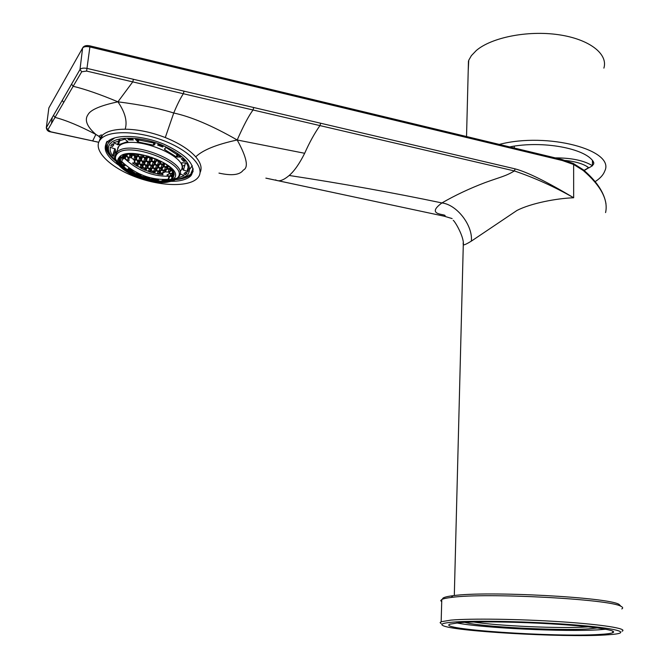 <?xml version="1.0" encoding="UTF-8"?>
<svg xmlns="http://www.w3.org/2000/svg" width="669" height="669" viewBox="0 0 669 669"><rect width="100%" height="100%" fill="white"/><g stroke="black" fill="none" stroke-linecap="round" stroke-linejoin="round"><path stroke-width="1" d="M463.132 242.964L463.283 244.963C464.52 244.954 467.213 243.675 471.352 241.124L516.986 210.442C531.069 203.217 556.549 198.367 573.659 197.765L573.634 164.482L583.217 170.486L583.125 169.658M605.579 212.6C608.405 199.88 600.954 185.848 583.217 170.486M200.115 172.485C202.247 168.028 200.784 162.818 195.724 156.847C202.707 150.065 216.53 144.445 237.194 139.988C212.249 125.705 191.091 116.707 173.739 113.002C177.076 104.941 180.27 98.519 183.323 93.727L253.033 109.992C248.759 115.737 243.483 125.739 237.194 139.988L304.679 153.285C299.486 163.646 294.327 171.038 289.192 175.47C342.603 183.641 393.514 192.797 441.933 202.933C455.096 195.315 469.479 188.541 485.092 182.604C500.872 176.859 505.739 176.215 514.369 170.938C534.765 177.862 554.534 186.802 573.659 197.765C546.841 181.742 527.331 172.109 515.122 168.872L87.296 68.464C83.667 67.778 81.233 68.113 80.004 69.467L82.605 48.026L83.341 46.897M253.702 107.709L253.033 109.992L514.369 170.938L515.122 168.872M266.254 178.197L444.5 216.271L265.852 178.13M471.352 241.124C472.983 225.486 456.969 204.655 441.933 202.933C423.653 216.33 449.417 213.545 444.5 216.271M101.521 137.839L95.868 134.444L92.69 140.916L50.719 131.793L47.892 129.711L55 117.384L53.503 115.327L46.312 127.679L62.276 100.317L53.503 115.327M183.958 91.402L183.323 93.727L132.738 81.886L117.928 101.822C100.082 94.354 85.155 89.178 73.147 86.284L81.727 71.759L86.602 71.073L132.738 81.886L133.432 79.394M125.17 129.201C127.528 121.482 125.12 112.35 117.928 101.822C141.084 104.799 159.69 108.52 173.739 113.002L165.285 137.546C151.328 132.178 137.956 129.393 125.17 129.201C114.34 129.251 106.722 131.275 102.324 135.289L100.785 137.07L99.204 141.234M99.748 140.339L101.287 138.567C110.31 129.652 141.109 131.049 166.773 141.895C192.555 152.624 206.06 169.433 197.514 178.121L197.296 178.355C188.499 187.303 159.899 186.358 134.87 176.691C109.749 167.158 92.782 150.374 99.748 140.339M171.013 181.366C180.379 181.332 186.96 179.509 190.765 175.905L191.033 175.621C196.87 165.987 187.922 155.551 164.198 144.303C142.045 134.996 115.578 133.825 107.793 141.527L106.538 142.965C102.834 149.547 106.973 157.014 118.957 165.368M218.972 173.104C231.817 175.955 239.92 174.96 243.273 170.118C248.843 167.568 246.811 157.533 237.194 139.988M50.635 131.893L98.728 142.246M100.668 137.446L95.868 134.444C79.92 126.023 66.298 120.336 55 117.384L73.147 86.284L71.566 84.118L79.979 69.534L82.621 47.984L48.854 107.943L46.312 127.679L47.892 129.711M71.566 84.118L62.276 100.317M117.928 101.822C100.475 105.551 90.507 109.825 88.007 114.633C84.261 119.943 86.878 126.55 95.868 134.444M193.14 171.448L191.225 174.283C188.022 177.385 182.662 179.183 175.144 179.668M116.088 161.354C106.63 153.778 103.62 147.105 107.057 141.326M106.547 142.957C105.066 147.397 107.157 152.365 112.802 157.859M180.12 178.598C185.02 177.72 188.641 176.139 190.974 173.831L193.249 169.817M138.165 154.271L138.316 155.793L140.599 157.374L142.648 156.437L142.514 154.949M154.23 144.571L153.502 144.345M118.037 147.213L117.652 149.078M115.812 153.586L115.269 149.07L110.218 147.23L110.193 150.734L111.38 153.895L112.601 155.86L115.018 156.312M115.871 160.886L111.255 155.952C108.01 151.445 107.508 147.531 109.749 144.203C115.185 136.108 139.704 136.2 161.204 144.713C184.401 155.183 193.316 165.092 187.956 174.433C185.346 177.185 180.914 178.891 174.659 179.535M115.009 157.683L114.031 157.667L115.202 158.946M185.556 174.668L187.119 172.937L185.405 172.276L183.841 174.007L185.556 174.668L186.158 172.569M185.179 161.304L182.838 158.67L181.199 158.645L183.54 161.279L185.179 161.304M163.186 146.327L158.177 144.37L157.633 145.048L162.634 147.004L163.186 146.327M132.445 139.01L127.871 138.976L128.782 139.955L133.357 139.997L132.445 139.01M112.099 143.919L110.761 145.783L112.543 146.469L113.881 144.613L112.099 143.919M180.07 171.381C194.478 158.377 131.417 132.278 118.756 146.427L117.928 147.364M181.742 162.935L182.93 169.784L187.847 171.573C188.817 169.098 188.357 166.28 186.45 163.136L181.817 162.692M164.775 149.639L176.315 156.872L180.923 157.14L166.564 147.849L165.536 147.774L164.398 149.145L164.775 149.639L165.21 148.167M154.062 145.106L155.158 143.735L154.547 143.149L135.406 139.336L138.182 142.004L153.26 145.148L154.054 145.123L154.639 143.183L154.054 145.123M127.846 141.535L124.877 139.169L113.421 142.773L118.396 144.797L127.846 141.535M177.026 178.263L184.126 175.696L180.204 173.848M110.335 154.589C107.032 149.898 106.496 145.809 108.721 142.321L114.784 137.839M193.107 168.446L191.091 173.054M109.005 142.84L109.565 140.557M192.246 165.661L189.971 168.923M188.24 170.194L187.136 170.796M106.522 142.999C105.945 146.277 106.973 149.781 109.599 153.494M184.97 164.875L183.038 166.012M183.783 168.989L183.08 169.249M183.958 159.849L183.54 161.279M162.868 146.202L162.634 147.004M129.092 138.951L128.782 139.955M113.203 144.345L112.543 146.469M122.787 168.856C116.189 163.562 114.048 158.913 116.364 154.915L116.515 154.706C125.948 139.411 191.133 164.566 177.469 177.887L177.302 178.079C175.161 180.371 171.381 181.717 165.979 182.119M118.848 157.867C109.022 170.511 164.474 191.259 173.84 178.723L173.999 178.531C186.124 166.514 127.536 143.986 118.998 157.667L118.848 157.867M173.881 172.819L172.87 177.778C169.5 181.065 163.027 182.077 153.444 180.822M135.539 175.579C122.636 169.265 117.552 163.278 120.303 157.591M164.599 180.998L165.971 180.939M172.468 179.902L176.098 178.33M174.818 178.564L173.212 179.342M166.832 180.772L165.628 180.873M174.132 174.776L170.963 176.156C153.569 177.017 138.015 171.047 124.3 158.227L124.208 156.145L123.447 155.35M153.46 171.791L150.968 171.047L148.986 171.716L153.995 173.212L153.46 171.791M144.839 168.705L142.438 167.568L140.54 168.053L145.324 170.311L144.839 168.705M146.068 170.394L148.51 171.331L150.475 170.662L149.99 169.056L147.548 168.111L145.583 168.789L146.068 170.394L146.653 168.429M144.236 164.699L142.271 165.385L142.706 167.2L145.098 168.329L147.063 167.651L146.636 165.837L144.236 164.699M139.194 163.938L137.287 164.432L137.73 166.247L140.064 167.568L141.97 167.083L141.535 165.268L139.194 163.938M158.796 171.473L156.245 170.921L154.221 171.782L154.748 173.196L157.29 173.756L159.314 172.895L158.796 171.473M155.267 168.931L152.766 168.187L150.734 169.056L151.211 170.662L153.711 171.415L155.735 170.553L155.267 168.931M147.372 165.879L147.799 167.702L150.249 168.638L152.281 167.768L151.863 165.945L149.413 165L147.372 165.879M146.177 161.313L144.136 162.216L144.504 164.248L146.904 165.385L148.944 164.499L148.577 162.458L146.177 161.313M141.059 160.786L139.085 161.488L139.461 163.529L141.803 164.858L143.776 164.173L143.409 162.141L141.059 160.786M136.075 159.791L134.168 160.301L134.544 162.341L136.836 163.872L138.734 163.378L138.358 161.338L136.075 159.791M164.273 170.662L161.664 170.319L159.573 171.389L160.083 172.811L162.684 173.162L164.783 172.084L164.273 170.662M160.702 168.354L158.135 167.81L156.036 168.889L156.504 170.511L159.063 171.063L161.154 169.985L160.702 168.354M157.24 165.561L154.723 164.817L152.624 165.904L153.034 167.735L155.543 168.479L157.641 167.401L157.24 165.561M149.329 162.467L149.689 164.515L152.147 165.46L154.246 164.365L153.903 162.308L151.445 161.354L149.329 162.467M124.844 156.496L125.228 158.578L127.378 160.543L129.15 160.435L128.766 158.377L126.617 156.395L124.844 156.496M148.292 157.349L146.168 158.494L146.469 160.777L148.869 161.931L150.985 160.819L150.701 158.52L148.292 157.349M143.082 157.09L141.034 158.018L141.335 160.292L143.684 161.647L145.725 160.744L145.424 158.461L143.082 157.09M138.023 156.337L136.041 157.064L136.359 159.339L138.642 160.895L140.615 160.184L140.306 157.909L138.023 156.337M133.106 155.083L131.199 155.601L131.509 157.901L133.733 159.665L135.64 159.155L135.33 156.872L133.106 155.083M169.918 169.299L167.242 169.19L165.067 170.495L165.578 171.925L168.237 172.05L170.411 170.737L169.918 169.299M166.28 167.25L163.654 166.924L161.488 168.228L161.94 169.867L164.549 170.202L166.723 168.897L166.28 167.25M162.768 164.699L160.192 164.164L158.018 165.486L158.419 167.325L160.986 167.869L163.152 166.564L162.768 164.699M159.373 161.63L156.855 160.886L154.673 162.224L155.016 164.29L157.533 165.034L159.707 163.713L159.373 161.63M172.41 174.785L171.799 173.781L169.09 173.873L166.991 174.969L167.601 175.98L170.311 175.897L172.41 174.785M152.699 157.725L151.462 158.486L151.746 160.786L154.205 161.739L156.395 160.393L156.237 159.088M172.937 170.879L170.946 170.955L168.772 172.276L169.332 173.497L172.042 173.396L173.714 172.376M126.633 154.397L126.859 155.994L129.008 157.976L130.848 157.675L130.539 155.375L129.109 154.054M123.865 155.183L124.434 155.777L126.207 155.676L126.04 154.522M148.577 156.404L151.018 157.901L151.813 157.416M143.25 155.099L143.383 156.513L145.733 157.884L147.849 156.738L147.799 156.186M133.332 153.92L135.623 156.379L137.605 155.651L137.463 154.196M129.819 153.995L130.79 154.882L132.696 154.363L132.654 153.912M171.256 168.697L170.737 169.056L171.222 170.495L172.652 170.444M168.471 166.096L167.091 167.041L167.526 168.697L170.904 168.32M164.95 163.579L163.571 164.524L163.955 166.397L166.581 166.715L168.011 165.728M160.694 161.145L160.175 161.505L160.501 163.596L163.077 164.122L164.39 163.219M157.073 159.439L157.173 160.276L160.008 160.803M173.865 172.778L172.619 173.539L173.221 174.542L174.141 174.442M136.61 164.265L134.318 162.743L132.487 163.044L137.045 166.088L136.61 164.265M162.433 173.539L159.832 173.187L157.809 174.049L163.002 174.76L162.433 173.539M173.079 177.528L170.52 176.248L168.471 176.282M174.074 175.295L173.045 174.902M170.98 176.089L173.53 176.859M121.49 157.399L120.278 161.321L121.75 161.58C135.372 174.316 150.843 180.237 168.145 179.367L170.261 179.652M136.953 174.392L141.042 175.596L136.284 173.363L136.953 174.392L137.128 173.798M145.374 177.803L149.613 178.447L144.671 176.976L145.374 177.803L145.533 177.268M143.952 176.833L139.829 175.822L142.949 177.569L144.655 177.661L143.952 176.833M146.703 179.183L148.409 179.284L147.657 178.656L143.484 177.829L146.703 179.183L146.921 178.447M151.646 179.936L153.41 179.844L152.666 179.217L148.376 178.765L151.646 179.936L151.905 179.066M132.328 172.569L136.275 174.157L133.298 171.824L131.651 171.548L132.328 172.569L132.587 171.724M135.866 175.061L139.863 176.457L136.785 174.517L135.146 174.233L135.866 175.061L136.066 174.408M143.559 178.288L138.742 176.449L143.559 178.288M145.733 179.351L142.455 178.213L145.825 179.033M150.567 180.321L152.273 180.438L151.47 180.02L147.247 179.376L150.567 180.321L150.701 179.869M155.568 180.839L157.332 180.764L156.538 180.346L152.198 180.095L155.568 180.839L155.743 180.254M127.863 170.269L131.676 172.268L128.749 169.742L127.177 169.257L127.863 170.269L128.08 169.55M131.341 172.987L135.205 174.785L132.178 172.661L130.606 172.176L131.341 172.987L131.5 172.468M134.937 175.236L138.859 176.85L135.038 174.918M142.606 178.431L137.806 176.599L142.606 178.431M120.713 161.923L121.281 163.361L123.414 165.318L124.969 165.82L124.401 164.39L122.26 162.45L120.713 161.923M167.835 179.978L162.458 180.162L163.253 180.555L167.835 179.978M145.608 179.334L141.912 178.222M154.564 180.939L151.135 180.446L154.606 180.797M159.699 180.939L155.735 181.048M123.573 167.442L127.244 169.901L124.367 167.158L122.879 166.43L123.573 167.442L123.748 166.874M126.985 170.419L130.706 172.652L127.093 170.043M130.514 172.895L134.293 174.927L130.564 172.719M138.006 176.733L133.323 174.5M165.761 180.563L161.246 180.939L165.761 180.563M120.336 163.997L123.899 166.665L123.272 165.444L119.776 162.801M119.634 162.391L120.679 162.91L120.111 161.472M169.909 179.81L167.484 180.229M165.578 180.906L160.209 181.215M121.959 166.305L122.979 166.999L122.285 165.987L120.554 164.373M122.954 167.392L125.621 169.198L122.226 166.623M132.755 174.191L130.413 172.836M154.121 179.886L158.52 179.953L153.377 179.259L154.121 179.886L154.255 179.417M128.908 169.625L131.166 171.122L132.805 171.406L128.281 168.404L128.908 169.625L129.1 168.989M171.515 178.941L172.125 176.859M168.605 179.836L169.617 176.382M168.981 176.482L168.145 179.367M124.442 157.474L122.82 157.75L123.456 158.996L122.636 158.678L121.75 161.58M123.456 158.996L123.89 157.566M122.636 158.678L122.109 157.641L119.826 156.763M120.094 156.538L122.302 157.382L124.116 157.073L123.481 155.827M124.476 157.658L124.3 158.227M122.302 157.382L122.845 155.626M139.319 175.504L139.495 174.918M147.841 178.539L148 178.021M140.54 176.649L140.766 175.88M142.949 177.569L143.25 176.574M144.245 178.456L144.412 177.895M149.128 179.401L149.329 178.732M134.636 173.873L134.962 172.778M138.224 176.164L138.483 175.32M139.512 177.076L139.645 176.624M141.92 177.996L142.096 177.402M153 180.513L153.134 180.061M130.112 171.782L130.388 170.854M133.633 174.3L133.842 173.614M137.287 176.348L137.413 175.922M123.414 165.318L123.84 163.905M121.281 163.361L121.624 162.249M163.253 180.555L163.437 179.928M165.937 180.454L166.171 179.643M125.747 169.19L125.973 168.437M129.209 171.941L129.36 171.44M120.311 163.947L120.537 163.203M122.41 165.937L122.72 164.95M119.408 161.497L119.584 160.928M156.688 180.229L156.822 179.777M131.166 171.122L131.35 170.503M173.129 176.917L173.647 175.127M148.51 171.331L149.271 168.789M142.706 167.2L143.358 165.017M145.098 168.329L145.942 165.519M137.73 166.247L138.358 164.164M140.064 167.568L140.866 164.9M154.748 173.196L155.292 171.339M157.29 173.756L158.009 171.314M151.211 170.662L151.83 168.596M153.711 171.415L154.514 168.722M150.249 168.638L151.135 165.678M147.799 167.702L148.485 165.41M144.504 164.248L145.265 161.731M146.904 165.385L147.882 162.141M139.461 163.529L140.189 161.112M141.803 164.858L142.74 161.764M134.544 162.341L135.255 160.025M136.836 163.872L137.722 160.928M160.083 172.811L160.669 170.846M162.684 173.162L163.453 170.562M156.504 170.511L157.148 168.337M159.063 171.063L159.899 168.203M153.034 167.735L153.753 165.335M155.543 168.479L156.471 165.352M152.147 165.46L153.168 162.032M149.689 164.515L150.475 161.873M127.378 160.543L128.197 157.867M125.228 158.578L125.881 156.454M146.469 160.777L147.339 157.884M148.869 161.931L149.99 158.193M141.335 160.292L142.179 157.516M143.684 161.647L144.755 158.085M136.359 159.339L137.17 156.663M138.642 160.895L139.67 157.491M131.509 157.901L132.295 155.317M133.733 159.665L134.72 156.404M165.578 171.925L166.188 169.842M168.237 172.05L169.048 169.282M161.94 169.867L162.617 167.568M164.549 170.202L165.444 167.158M158.419 167.325L159.163 164.8M160.986 167.869L161.965 164.549M155.016 164.29L155.844 161.522M157.533 165.034L158.603 161.413M167.601 175.98L168.053 174.425M170.311 175.897L170.913 173.823M154.205 161.739L155.133 158.637M151.746 160.786L152.649 157.759M169.332 173.497L169.876 171.624M172.042 173.396L172.778 170.896M129.008 157.976L129.962 154.857M126.859 155.994L127.386 154.271M124.434 155.777L124.71 154.89M151.018 157.901L151.219 157.223M143.383 156.513L143.776 155.208M145.733 157.884L146.352 155.81M138.316 155.793L138.751 154.347M140.599 157.374L141.393 154.748M133.399 154.589L133.599 153.929M135.623 156.379L136.317 154.087M130.79 154.882L131.074 153.937M171.222 170.495L171.624 169.123M167.526 168.697L168.245 166.255M170.21 168.797L170.478 167.886M163.955 166.397L164.741 163.721M166.581 166.715L167.074 165.026M160.501 163.596L161.154 161.388M163.077 164.122L163.504 162.684M157.173 160.276L157.382 159.573M173.221 174.542L173.706 172.878M586.295 166.071L588.544 167.702L584.012 170.403M499.3 144.42C547.384 131.818 615.614 150.099 604.734 171.097C603.338 174.893 600.143 178.406 595.142 181.642M588.829 167.76L584.171 170.545M592.45 165.527L593.729 163.888L593.436 161.856C585.693 148.317 542.308 140.339 509.653 146.912M603.881 68.121C608.372 53.913 589.146 39.003 558.264 34.671C527.465 30.239 491.447 37.497 476.303 50.51L471.377 55.652L468.752 60.252L468.225 70.396M555.195 157.876C571.577 157.876 583.995 160.501 592.45 165.745L588.929 167.844C584.029 164.072 576.218 161.614 565.497 160.476M592.425 160.501L592.45 165.745M473.752 622.019C497.401 625.958 561.283 628.76 587.081 626.928L588.294 626.845M464.813 622.337C479.539 626.836 558.339 631.001 588.578 628.877L597.45 627.932M605.713 629.22L599.006 629.772C565.062 632.038 480.994 627.965 456.768 622.923M599.031 634.488C606.29 634.087 610.881 633.484 612.804 632.682C618.357 630.432 595.276 626.736 557.77 624.286C520.365 621.827 476.838 621.192 459.051 622.714L450.003 624.152C435.201 629.278 554.425 637.356 599.031 634.488M452.52 622.162C473.794 620.272 530.701 621.426 573.316 624.796C616.166 628.141 631.996 632.556 612.545 634.421L604.96 634.99C562.286 637.616 452.553 631.277 442.853 625.532C440.035 624.11 443.254 622.981 452.52 622.162M441.147 623.633L440.11 622.647L441.155 621.735L450.939 620.121C470.432 618.365 518.893 619.001 560.672 621.76C602.56 624.495 628.199 628.668 622.045 631.218M621.794 608.924C623.19 608.138 622.923 607.276 620.974 606.34C610.479 599.081 485.309 592.483 451.533 597.409L451.232 597.442C446.466 598.027 443.313 598.705 441.783 599.491L440.737 600.603L441.724 601.782M620.773 606.139L619.101 604.416C608.706 597.216 486.371 590.769 453.206 595.678L452.913 595.711C445.587 596.639 442.159 597.777 442.627 599.131M304.679 153.285C309.329 142.723 314.413 133.499 319.933 125.605L320.627 123.364M562.303 160.518L561.943 159.498L573.525 163.562L573.634 164.482L562.303 160.518L89.889 46.947L86.602 71.073M275.611 179.852C278.722 181.943 283.255 180.488 289.192 175.47M51.471 123.531L52.241 117.476M50.719 131.793L50.543 131.868C48.101 131.601 46.696 130.212 46.312 127.712M48.854 107.943L48.762 108.637M605.98 203.752C604.132 192.379 596.539 181.04 583.217 169.725L573.333 163.479M89.755 45.835L561.634 159.423M89.872 45.86L89.889 46.947C86.284 46.245 83.859 46.596 82.621 47.984C83.868 45.818 86.276 45.107 89.872 45.86M81.727 71.759L79.979 69.534L62.267 100.35L63.597 102.357M195.724 156.847C189.185 149.538 179.041 143.099 165.285 137.546M112.601 155.86L114.851 148.635M115.185 151.311L113.638 156.295M119.885 139.98L118.396 144.797M127.67 141.912L127.796 141.485M138.918 139.604L138.182 142.004M153.26 145.148L153.92 142.949M176.315 156.872L177.16 153.954M185.589 162.709L183.423 170.252M186.91 171.599L188.165 167.225M188.232 170.235L187.847 171.573M178.004 154.564L177.243 157.19M180.571 157.24L180.722 156.713M137.287 141.619L137.939 139.478M117.535 144.747L118.931 140.231M114.274 142.196L113.914 143.342M115.018 156.412L116.991 152.122C129.468 138.224 192.22 163.788 178.615 176.825M177.268 178.088L171.373 180.546M119.107 164.482L115.461 158.963M174.091 173.823L174.191 174.141C173.564 170.311 169.667 166.305 162.517 162.124L149.045 156.546C147.991 155.986 135.539 153.168 126.449 154.43L119.902 158.001C110.385 170.194 163.93 190.239 172.953 178.121L174.191 174.141L173.781 172.543M453.214 220.31C455.104 221.406 464.537 237.746 463.283 244.963L454.31 595.552M100.584 137.714C98.368 136.911 98.602 135.983 101.287 134.912L102.315 135.297L101.287 138.567M98.711 142.305L92.631 140.975M191.225 174.283L190.765 175.905M452.144 218.587L444.467 216.279M187.813 171.624L188.257 170.077M186.534 172.711L186.124 174.141M122.711 168.797C115.754 163.286 113.554 158.11 116.105 153.268L118.756 146.427M167.091 181.926L173.104 180.588L177.461 178.038M466.536 136.535L468.459 61.03M593.729 163.888L593.721 162.4M514.269 148.025L514.294 146.135M612.787 631.118L612.804 632.682M441.155 621.735L441.783 599.491M619.101 604.416L620.974 606.34M452.913 595.711L451.232 597.442"/></g></svg>
